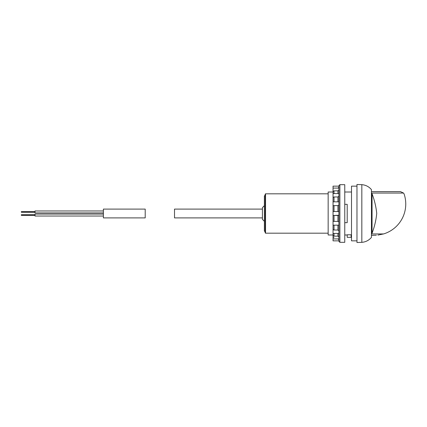 <?xml version="1.0" encoding="UTF-8"?>
<svg xmlns="http://www.w3.org/2000/svg" width="427" height="427" viewBox="0 0 427 427"><rect width="100%" height="100%" fill="white"/><g stroke="black" fill="none" stroke-linecap="round" stroke-linejoin="round"><path stroke-width="0.64" d="M377.906 235.096L383.569 233.937L371.629 233.937M371.629 193.063L403.526 193.063A3.907 3.907 0 0 1 404.209 194.312A31.256 31.256 0 0 1 383.569 233.937M372.05 193.767C374.479 200.13 376.043 206.679 376.737 213.42C376.064 220.247 374.5 226.854 372.05 233.233L372.05 193.767L371.645 193.223M403.526 193.063L400.494 191.622L403.526 193.063M371.629 235.378L376.347 235.229M361.829 242.339C365.715 242.008 368.923 240.353 371.447 237.38L371.447 189.62C368.923 186.647 365.715 184.992 361.829 184.661L356.972 184.491L356.972 242.509L361.829 242.339L361.829 184.661M356.972 240.849L351.506 240.849L351.506 186.151L356.972 186.151M333.044 234.989L328.16 234.989L328.16 192.011L333.044 192.011M344.765 234.989L347.204 234.989M351.111 234.786L347.204 234.786L347.204 237.332L351.111 237.332L351.111 234.786M351.111 234.989L351.506 234.989M344.765 222.664L347.204 222.664L347.204 204.336L344.765 204.336M265.546 233.19L265.546 193.81L265.156 194.2L265.156 232.8L265.546 233.19L328.16 233.19M265.156 231.861L264.377 231.082L264.377 195.918L265.156 195.139M264.377 221.314L262.424 219.361L262.424 207.639L264.377 205.686M262.424 209.102L174.51 209.102L174.51 217.898L262.424 217.898M338.905 240.849L333.044 240.849L333.044 186.151L338.905 186.151M337.928 238.821L338.905 239.819L337.928 238.821M338.905 221.981L337.928 221.389L337.928 215.454L338.301 215.454L333.044 215.454L333.044 221.266M333.044 221.293L334.021 221.389L334.021 215.454L338.905 215.224M333.044 236.643L334.021 237.642M333.044 235.373L334.021 236.147L337.928 236.147L338.905 237.156L337.928 236.147L337.928 233.414M338.841 236.771L338.905 237.156M337.928 188.179L338.905 187.181L337.928 188.179M333.044 191.627L334.021 190.853L337.928 190.853L338.905 189.844M333.044 197.445L334.021 196.975L337.928 196.975L338.905 196.11L338.905 193.586L333.044 193.586M334.021 221.389L337.928 221.389M338.905 211.776L337.928 211.546L337.928 205.611L338.905 205.019M333.044 211.546L338.301 211.546L334.021 211.546L334.021 205.611L333.044 205.707M338.905 230.89L337.928 230.025L337.928 225.173M333.044 225.173L338.905 225.162M333.044 229.555L334.021 230.025L337.928 230.025M334.021 205.611L337.928 205.611M338.905 201.838L333.044 201.827M333.044 188.083L338.905 188.083L338.905 187.181M344.765 242.317L344.765 184.683L339.881 184.683L338.905 185.66L338.905 241.34L339.881 242.317L344.765 242.317M145.207 217.898L145.207 209.102L103.398 209.102L103.398 217.898L145.207 217.898M103.398 214.076L35.025 214.076L35.025 216.03L103.398 216.03M103.398 210.97L35.025 210.97L35.025 212.924L103.398 212.924M35.025 212.278L21.35 212.278L21.35 211.616L35.025 211.616M35.025 215.384L21.35 215.384L21.35 214.722L35.025 214.722M371.447 237.38L371.447 189.62M334.021 236.147L334.021 233.414M334.021 230.025L334.021 225.173M337.928 201.827L337.928 196.975M334.021 201.827L334.021 196.975M337.928 193.586L337.928 190.853M334.021 193.586L334.021 190.853M339.881 242.317L339.881 184.683M371.629 191.622L400.494 191.622M344.765 192.011L351.506 192.011M265.546 193.81L328.16 193.81M338.905 233.414L333.044 233.414M338.905 238.917L333.044 238.917"/></g></svg>
